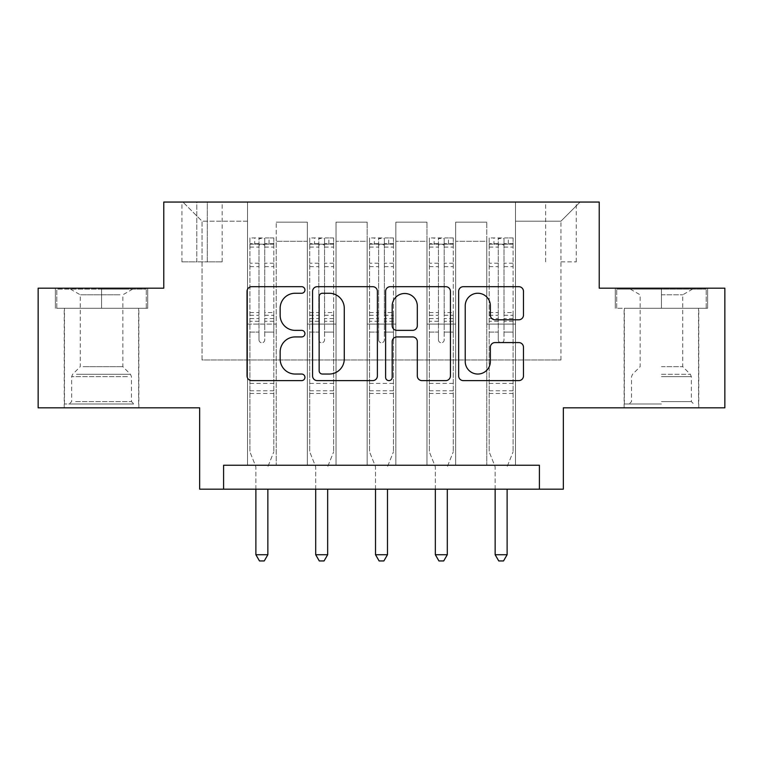 <?xml version="1.0" encoding="UTF-8"?>
<svg xmlns="http://www.w3.org/2000/svg" width="763" height="763" viewBox="0 0 763 763"><rect width="100%" height="100%" fill="white"/><g stroke="black" fill="none" stroke-linecap="round" stroke-linejoin="round"><path stroke-width="0.57" stroke-dasharray="3.81 2.86" d="M304.933 289.959A3.29 3.29 0 0 0 301.652 286.678L251.742 286.678A4.692 4.692 0 0 0 247.04 291.371L247.04 375.921A4.692 4.692 0 0 0 251.742 380.623L301.652 380.623A3.29 3.29 0 0 0 304.933 377.332A3.29 3.29 0 0 0 301.652 374.042L295.186 374.042A15.031 15.031 0 0 1 280.155 359.011L280.155 351.962A15.031 15.031 0 0 1 295.186 336.931L301.652 336.931A3.29 3.29 0 0 0 304.933 333.65A3.29 3.29 0 0 0 301.652 330.36L295.186 330.36A15.031 15.031 0 0 1 280.155 315.329L280.155 308.281A15.031 15.031 0 0 1 295.186 293.25L301.652 293.25A3.29 3.29 0 0 0 304.933 289.959M661.445 308.281L707.625 308.281L661.445 308.281L661.445 288.185L707.625 288.185L615.264 288.185L661.445 288.185L661.445 308.281L624.353 308.281L706.185 308.281L616.704 308.281L698.526 308.281L661.445 308.281L661.445 289.139L706.185 289.139L616.704 289.139L661.445 289.139L630.343 289.139L661.445 289.139L661.445 308.281M661.445 407.824L624.115 407.824L661.445 407.824M560.948 202.052L576.265 202.052L560.948 202.052M560.948 261.862L576.265 261.862L560.948 261.862M101.555 308.281L147.736 308.281L55.375 308.281L101.555 308.281L101.555 288.185L147.736 288.185L55.375 288.185L101.555 288.185L101.555 308.281L56.815 308.281L146.296 308.281L101.555 308.281L101.555 289.139L56.815 289.139L146.296 289.139L101.555 289.139L101.555 308.281M101.555 407.824L64.226 407.824L101.555 407.824M724.85 288.185L724.85 407.824L563.342 407.824L563.342 489.169L199.658 489.169L199.658 407.824L38.15 407.824L38.15 288.185L163.768 288.185L163.768 202.052L599.232 202.052L599.232 288.185L724.85 288.185M223.588 489.169L223.588 465.239L223.588 489.169L223.588 465.239L539.412 465.239L223.588 465.239L539.412 465.239L539.412 489.169M247.508 465.239L276.225 465.239L247.508 465.239L276.225 465.239L247.508 465.239L247.508 202.052L182.91 202.052L580.09 202.052L515.492 202.052L515.492 465.239L486.775 465.239L515.492 465.239L486.775 465.239L515.492 465.239L515.492 202.052L515.492 324.075L515.492 221.194L560.948 221.194L515.492 221.194L515.492 202.052L247.508 202.052L247.508 324.075L276.225 324.075L276.225 241.289L276.225 465.239L276.225 222.147L276.225 465.239L276.225 324.075L247.508 324.075L247.508 221.194L202.052 221.194L247.508 221.194L247.508 202.052L247.508 465.239M307.327 465.239L336.035 465.239L307.327 465.239L336.035 465.239L307.327 465.239L307.327 222.147L276.225 222.147L307.327 222.147L307.327 465.239L307.327 324.075L336.035 324.075L336.035 241.289L336.035 465.239L336.035 222.147L336.035 465.239L336.035 324.075L307.327 324.075L307.327 241.289L307.327 465.239M367.146 465.239L395.854 465.239L367.146 465.239L395.854 465.239L367.146 465.239L367.146 222.147L336.035 222.147L336.035 241.289L336.035 222.147L367.146 222.147L367.146 465.239L367.146 324.075L395.854 324.075L395.854 241.289L395.854 465.239L395.854 222.147L395.854 465.239L395.854 324.075L367.146 324.075L367.146 241.289L367.146 324.075L395.854 324.075L367.146 324.075L367.146 465.239M426.965 465.239L455.673 465.239L426.965 465.239L455.673 465.239L426.965 465.239L426.965 222.147L395.854 222.147L395.854 241.289L395.854 222.147L426.965 222.147L426.965 465.239L426.965 324.075L455.673 324.075L455.673 241.289L455.673 465.239L455.673 222.147L455.673 465.239L455.673 324.075L426.965 324.075L426.965 241.289L426.965 324.075L455.673 324.075L426.965 324.075L426.965 465.239M196.787 202.052L181.947 202.052L196.787 202.052L196.787 261.862L181.947 261.862L207.317 261.862L196.787 261.862L196.787 202.052M207.317 202.052L222.147 202.052L207.317 202.052L207.317 261.862L222.147 261.862L207.317 261.862L207.317 202.052M202.052 359.964L202.052 221.194L182.91 202.052L202.052 221.194L202.052 359.964L560.948 359.964L202.052 359.964M560.948 359.964L560.948 221.194L560.948 359.964M486.775 324.075L515.492 324.075L515.492 465.239L515.492 324.075L486.775 324.075L486.775 241.289L486.775 324.075L515.492 324.075L486.775 324.075L486.775 465.239L486.775 222.147L455.673 222.147L455.673 241.289L455.673 222.147L486.775 222.147L486.775 465.239L486.775 324.075M247.508 324.075L276.225 324.075L247.508 324.075M307.327 222.147L276.225 222.147L307.327 222.147L307.327 241.289L307.327 222.147M307.327 324.075L336.035 324.075L307.327 324.075M367.146 241.289L367.146 222.147L367.146 241.289L336.035 241.289L367.146 241.289M426.965 241.289L426.965 222.147L426.965 241.289L395.854 241.289L426.965 241.289M486.775 241.289L486.775 222.147L486.775 241.289L455.673 241.289L486.775 241.289M367.146 222.147L336.035 222.147L367.146 222.147M426.965 222.147L395.854 222.147L426.965 222.147M486.775 222.147L455.673 222.147L486.775 222.147M580.09 202.052L560.948 221.194L580.09 202.052M55.375 308.281L55.375 288.185L55.375 308.281M147.736 308.281L147.736 288.185L147.736 308.281M707.625 308.281L707.625 288.185L707.625 308.281M615.264 308.281L615.264 288.185L615.264 308.281M377.389 375.921L377.389 291.371A4.692 4.692 0 0 0 372.697 286.678L317.265 286.678A4.692 4.692 0 0 0 312.572 291.371L312.572 375.921A4.692 4.692 0 0 0 317.265 380.623L372.697 380.623A4.692 4.692 0 0 0 377.389 375.921M322.434 293.25A3.29 3.29 0 0 0 319.144 296.54L319.144 370.751A3.29 3.29 0 0 0 322.434 374.042L329.244 374.042A15.031 15.031 0 0 0 344.275 359.011L344.275 308.281A15.031 15.031 0 0 0 329.244 293.25L322.434 293.25M390.303 286.678L445.735 286.678A4.692 4.692 0 0 1 450.428 291.371L450.428 375.921A4.692 4.692 0 0 1 445.735 380.623L422.015 380.623A4.692 4.692 0 0 1 417.313 375.921L417.313 341.633A4.692 4.692 0 0 0 412.621 336.931L396.884 336.931A4.692 4.692 0 0 0 392.182 341.633L392.182 377.332A3.29 3.29 0 0 1 388.901 380.623A3.29 3.29 0 0 1 385.611 377.332L385.611 291.371A4.692 4.692 0 0 1 390.303 286.678M417.313 306.049A12.561 12.561 0 0 0 404.752 293.488A12.561 12.561 0 0 0 392.182 306.049L392.182 325.658A4.692 4.692 0 0 0 396.884 330.36L412.621 330.36A4.692 4.692 0 0 0 417.313 325.658L417.313 306.049M495.053 319.792L518.773 319.792A4.692 4.692 0 0 0 523.475 315.09L523.475 291.371A4.692 4.692 0 0 0 518.773 286.678L463.351 286.678A4.692 4.692 0 0 0 458.649 291.371L458.649 375.921A4.692 4.692 0 0 0 463.351 380.623L518.773 380.623A4.692 4.692 0 0 0 523.475 375.921L523.475 347.27A4.692 4.692 0 0 0 518.773 342.568L495.053 342.568A4.692 4.692 0 0 0 490.361 347.27L490.361 361.481A12.561 12.561 0 0 1 477.791 374.042A12.561 12.561 0 0 1 465.23 361.481L465.23 305.82A12.561 12.561 0 0 1 477.791 293.25A12.561 12.561 0 0 1 490.361 305.82L490.361 315.09A4.692 4.692 0 0 0 495.053 319.792M258.991 339.869A2.871 2.871 0 0 0 261.862 342.74A2.871 2.871 0 0 1 258.991 339.869L258.991 332.105L258.991 339.869M273.707 237.942L269.043 237.942L269.043 244.16L273.831 244.16L273.831 237.942L249.902 237.942L249.902 451.849L249.902 332.105L258.991 332.105L258.991 318.562L249.902 318.562M249.902 237.942L249.902 332.105L258.991 332.105L258.991 245.419C260.908 243.75 262.815 243.75 264.732 245.419L264.732 312.572L273.831 312.572L273.831 451.849L273.831 332.105L264.732 332.105L264.732 339.869A2.871 2.871 0 0 1 261.862 342.74A2.871 2.871 0 0 0 264.732 339.869L264.732 312.572M273.831 244.16L273.831 312.572M273.831 237.942L273.831 332.105L264.732 332.105L264.732 238.533L258.991 238.533L258.991 318.562M269.043 237.942L250.026 237.942M269.043 244.16L254.689 244.16L254.689 237.942M249.902 244.16L273.707 244.16M250.026 244.16L254.689 244.16M268.195 465.85L273.831 451.849L268.195 465.85A4.788 4.788 0 0 0 267.851 467.633A4.788 4.788 0 0 1 268.195 465.85M255.882 489.169L255.882 467.633A4.788 4.788 0 0 0 255.538 465.85L249.902 451.849L255.538 465.85A4.788 4.788 0 0 1 255.882 467.633L255.882 554.73L267.851 554.73L267.851 489.169M273.831 393.46L249.902 393.46M255.882 554.73L259.477 560.948L264.256 560.948L267.851 554.73M258.991 245.419L258.991 238.533M264.732 245.419L264.732 238.533M318.81 339.869A2.871 2.871 0 0 0 321.681 342.74A2.871 2.871 0 0 1 318.81 339.869L318.81 332.105L318.81 339.869M333.526 237.942L328.863 237.942L328.863 244.16L333.65 244.16L333.65 237.942L309.721 237.942L309.721 451.849L309.721 332.105L318.81 332.105L318.81 318.562L309.721 318.562M309.721 237.942L309.721 332.105L318.81 332.105L318.81 245.419C320.718 243.75 322.635 243.75 324.552 245.419L324.552 312.572L333.65 312.572L333.65 451.849L333.65 332.105L324.552 332.105L324.552 339.869A2.871 2.871 0 0 1 321.681 342.74A2.871 2.871 0 0 0 324.552 339.869L324.552 312.572M333.65 244.16L333.65 312.572M333.65 237.942L333.65 332.105L324.552 332.105L324.552 238.533L318.81 238.533L318.81 318.562M328.863 237.942L309.835 237.942M328.863 244.16L314.509 244.16L314.509 237.942M309.721 244.16L333.526 244.16M309.835 244.16L314.509 244.16M328.014 465.85L333.65 451.849L328.014 465.85A4.788 4.788 0 0 0 327.661 467.633A4.788 4.788 0 0 1 328.014 465.85M315.701 489.169L315.701 467.633A4.788 4.788 0 0 0 315.357 465.85L309.721 451.849L315.357 465.85A4.788 4.788 0 0 1 315.701 467.633L315.701 554.73L327.661 554.73L327.661 489.169M333.65 393.46L309.721 393.46M315.701 554.73L319.287 560.948L324.075 560.948L327.661 554.73M318.81 245.419L318.81 238.533M324.552 245.419L324.552 238.533M378.629 339.869A2.871 2.871 0 0 0 381.5 342.74A2.871 2.871 0 0 1 378.629 339.869L378.629 332.105L378.629 339.869M393.346 237.942L388.682 237.942L388.682 244.16L393.46 244.16L393.46 237.942L369.54 237.942L369.54 451.849L369.54 332.105L378.629 332.105L378.629 318.562L369.54 318.562M369.54 237.942L369.54 332.105L378.629 332.105L378.629 245.419C380.537 243.75 382.454 243.75 384.371 245.419L384.371 312.572L393.46 312.572L393.46 451.849L393.46 332.105L384.371 332.105L384.371 339.869A2.871 2.871 0 0 1 381.5 342.74A2.871 2.871 0 0 0 384.371 339.869L384.371 312.572M393.46 244.16L393.46 312.572M393.46 237.942L393.46 332.105L384.371 332.105L384.371 238.533L378.629 238.533L378.629 318.562M388.682 237.942L369.654 237.942M388.682 244.16L374.318 244.16L374.318 237.942M369.54 244.16L393.346 244.16M369.654 244.16L374.318 244.16M387.823 465.85L393.46 451.849L387.823 465.85A4.788 4.788 0 0 0 387.48 467.633A4.788 4.788 0 0 1 387.823 465.85M375.52 489.169L375.52 467.633A4.788 4.788 0 0 0 375.177 465.85L369.54 451.849L375.177 465.85A4.788 4.788 0 0 1 375.52 467.633L375.52 554.73L387.48 554.73L387.48 489.169M393.46 393.46L369.54 393.46M375.52 554.73L379.106 560.948L383.894 560.948L387.48 554.73M378.629 245.419L378.629 238.533M384.371 245.419L384.371 238.533M438.448 339.869A2.871 2.871 0 0 0 441.319 342.74A2.871 2.871 0 0 1 438.448 339.869L438.448 332.105L438.448 339.869M453.165 237.942L448.491 237.942L448.491 244.16L453.279 244.16L453.279 237.942L429.35 237.942L429.35 451.849L429.35 332.105L438.448 332.105L438.448 318.562L429.35 318.562M429.35 237.942L429.35 332.105L438.448 332.105L438.448 245.419C440.356 243.75 442.273 243.75 444.19 245.419L444.19 312.572L453.279 312.572L453.279 451.849L453.279 332.105L444.19 332.105L444.19 339.869A2.871 2.871 0 0 1 441.319 342.74A2.871 2.871 0 0 0 444.19 339.869L444.19 312.572M453.279 244.16L453.279 312.572M453.279 237.942L453.279 332.105L444.19 332.105L444.19 238.533L438.448 238.533L438.448 318.562M448.491 237.942L429.474 237.942M448.491 244.16L434.137 244.16L434.137 237.942M429.35 244.16L453.165 244.16M429.474 244.16L434.137 244.16M447.643 465.85L453.279 451.849L447.643 465.85A4.788 4.788 0 0 0 447.299 467.633A4.788 4.788 0 0 1 447.643 465.85M435.339 489.169L435.339 467.633A4.788 4.788 0 0 0 434.986 465.85L429.35 451.849L434.986 465.85A4.788 4.788 0 0 1 435.339 467.633L435.339 554.73L447.299 554.73L447.299 489.169M453.279 393.46L429.35 393.46M435.339 554.73L438.925 560.948L443.713 560.948L447.299 554.73M438.448 245.419L438.448 238.533M444.19 245.419L444.19 238.533M498.268 339.869A2.871 2.871 0 0 0 501.138 342.74A2.871 2.871 0 0 1 498.268 339.869L498.268 332.105L498.268 339.869M512.974 237.942L508.311 237.942L508.311 244.16L513.098 244.16L513.098 237.942L489.169 237.942L489.169 451.849L489.169 332.105L498.268 332.105L498.268 318.562L489.169 318.562M489.169 237.942L489.169 332.105L498.268 332.105L498.268 245.419C500.175 243.75 502.083 243.75 504.009 245.419L504.009 312.572L513.098 312.572L513.098 451.849L513.098 332.105L504.009 332.105L504.009 339.869A2.871 2.871 0 0 1 501.138 342.74A2.871 2.871 0 0 0 504.009 339.869L504.009 312.572M513.098 244.16L513.098 312.572M513.098 237.942L513.098 332.105L504.009 332.105L504.009 238.533L498.268 238.533L498.268 318.562M508.311 237.942L489.293 237.942M508.311 244.16L493.957 244.16L493.957 237.942M489.169 244.16L512.974 244.16M489.293 244.16L493.957 244.16M507.462 465.85L513.098 451.849L507.462 465.85A4.788 4.788 0 0 0 507.118 467.633A4.788 4.788 0 0 1 507.462 465.85M495.149 489.169L495.149 467.633A4.788 4.788 0 0 0 494.805 465.85L489.169 451.849L494.805 465.85A4.788 4.788 0 0 1 495.149 467.633L495.149 554.73L507.118 554.73L507.118 489.169M513.098 393.46L489.169 393.46M495.149 554.73L498.744 560.948L503.523 560.948L507.118 554.73M498.268 245.419L498.268 238.533M504.009 245.419L504.009 238.533M129.529 403.989L69.252 403.989L129.529 403.989M75.651 401.596L131.465 401.596L75.651 401.596M128.489 289.139L70.454 289.139L128.489 289.139M120.001 294.804L80.258 294.804L120.001 294.804M83.11 366.669L122.853 366.669L83.11 366.669M133.678 403.989L64.473 403.989L133.678 403.989M133.678 308.281L64.473 308.281L133.678 308.281M56.815 308.281L56.815 289.139L56.815 308.281M146.296 308.281L146.296 289.139L146.296 308.281M661.445 403.989L624.353 403.989L661.445 403.989M661.445 401.596L691.354 401.596L661.445 401.596M661.445 294.804L682.742 294.804L661.445 294.804M661.445 366.669L682.742 366.669L661.445 366.669M616.704 308.281L616.704 289.139L616.704 308.281M706.185 308.281L706.185 289.139L706.185 308.281M307.327 241.289L276.225 241.289L307.327 241.289M258.991 263.216L249.902 263.216M249.902 266.63L258.991 266.63M249.902 312.572L258.991 312.572M273.831 383.417L249.902 383.417M258.991 321.28L249.902 321.28M273.831 321.28L264.732 321.28M249.902 315.281L258.991 315.281M264.732 315.281L273.831 315.281M273.831 318.562L264.732 318.562M273.831 263.216L264.732 263.216M264.732 266.63L273.831 266.63M258.991 243.664L249.902 243.664M249.902 247.078L258.991 247.078M273.831 243.664L264.732 243.664M264.732 247.078L273.831 247.078M273.831 390.77L249.902 390.77M318.81 263.216L309.721 263.216M309.721 266.63L318.81 266.63M309.721 312.572L318.81 312.572M333.65 383.417L309.721 383.417M318.81 321.28L309.721 321.28M333.65 321.28L324.552 321.28M309.721 315.281L318.81 315.281M324.552 315.281L333.65 315.281M333.65 318.562L324.552 318.562M333.65 263.216L324.552 263.216M324.552 266.63L333.65 266.63M318.81 243.664L309.721 243.664M309.721 247.078L318.81 247.078M333.65 243.664L324.552 243.664M324.552 247.078L333.65 247.078M333.65 390.77L309.721 390.77M378.629 263.216L369.54 263.216M369.54 266.63L378.629 266.63M369.54 312.572L378.629 312.572M393.46 383.417L369.54 383.417M378.629 321.28L369.54 321.28M393.46 321.28L384.371 321.28M369.54 315.281L378.629 315.281M384.371 315.281L393.46 315.281M393.46 318.562L384.371 318.562M393.46 263.216L384.371 263.216M384.371 266.63L393.46 266.63M378.629 243.664L369.54 243.664M369.54 247.078L378.629 247.078M393.46 243.664L384.371 243.664M384.371 247.078L393.46 247.078M393.46 390.77L369.54 390.77M438.448 263.216L429.35 263.216M429.35 266.63L438.448 266.63M429.35 312.572L438.448 312.572M453.279 383.417L429.35 383.417M438.448 321.28L429.35 321.28M453.279 321.28L444.19 321.28M429.35 315.281L438.448 315.281M444.19 315.281L453.279 315.281M453.279 318.562L444.19 318.562M453.279 263.216L444.19 263.216M444.19 266.63L453.279 266.63M438.448 243.664L429.35 243.664M429.35 247.078L438.448 247.078M453.279 243.664L444.19 243.664M444.19 247.078L453.279 247.078M453.279 390.77L429.35 390.77M498.268 263.216L489.169 263.216M489.169 266.63L498.268 266.63M489.169 312.572L498.268 312.572M513.098 383.417L489.169 383.417M498.268 321.28L489.169 321.28M513.098 321.28L504.009 321.28M489.169 315.281L498.268 315.281M504.009 315.281L513.098 315.281M513.098 318.562L504.009 318.562M513.098 263.216L504.009 263.216M504.009 266.63L513.098 266.63M498.268 243.664L489.169 243.664M489.169 247.078L498.268 247.078M513.098 243.664L504.009 243.664M504.009 247.078L513.098 247.078M513.098 390.77L489.169 390.77M127.459 376.664L71.646 376.664L127.459 376.664M76.5 374.299L130.483 374.299L76.5 374.299M661.445 376.664L691.354 376.664L661.445 376.664M661.445 374.299L690.372 374.299L661.445 374.299M624.115 407.824L624.115 308.281M545.64 261.862L545.64 202.052M64.226 407.824L64.226 308.281M138.885 407.824L138.885 308.281M181.947 261.862L181.947 202.052M222.147 261.862L222.147 202.052M576.265 261.862L576.265 202.052M698.774 407.824L698.774 308.281M70.454 289.139L80.258 294.804L80.258 366.669L72.628 374.299L71.646 376.664L71.646 401.596L69.252 403.989M138.647 403.989L138.647 308.281M64.473 403.989L64.473 308.281M132.657 289.139L122.853 294.804L122.853 366.669L130.483 374.299L131.465 376.664L131.465 401.596L133.859 403.989M692.546 289.139L682.742 294.804L682.742 366.669L690.372 374.299L691.354 376.664L691.354 401.596L693.748 403.989M624.353 403.989L624.353 308.281M698.526 403.989L698.526 308.281M630.343 289.139L640.147 294.804L640.147 366.669L632.517 374.299L631.535 376.664L631.535 401.596L629.141 403.989"/><path stroke-width="1.14" d="M304.933 289.959A3.29 3.29 0 0 0 301.652 286.678L251.742 286.678A4.692 4.692 0 0 0 247.04 291.371L247.04 375.921A4.692 4.692 0 0 0 251.742 380.623L301.652 380.623A3.29 3.29 0 0 0 304.933 377.332A3.29 3.29 0 0 0 301.652 374.042L295.186 374.042A15.031 15.031 0 0 1 280.155 359.011L280.155 351.962A15.031 15.031 0 0 1 295.186 336.931L301.652 336.931A3.29 3.29 0 0 0 304.933 333.65A3.29 3.29 0 0 0 301.652 330.36L295.186 330.36A15.031 15.031 0 0 1 280.155 315.329L280.155 308.281A15.031 15.031 0 0 1 295.186 293.25L301.652 293.25A3.29 3.29 0 0 0 304.933 289.959M518.773 319.792A4.692 4.692 0 0 0 523.475 315.09L523.475 291.371A4.692 4.692 0 0 0 518.773 286.678L463.351 286.678A4.692 4.692 0 0 0 458.649 291.371L458.649 375.921A4.692 4.692 0 0 0 463.351 380.623L518.773 380.623A4.692 4.692 0 0 0 523.475 375.921L523.475 347.27A4.692 4.692 0 0 0 518.773 342.568L495.053 342.568A4.692 4.692 0 0 0 490.361 347.27L490.361 361.481A12.561 12.561 0 0 1 477.791 374.042A12.561 12.561 0 0 1 465.23 361.481L465.23 305.82A12.561 12.561 0 0 1 477.791 293.25A12.561 12.561 0 0 1 490.361 305.82L490.361 315.09A4.692 4.692 0 0 0 495.053 319.792L518.773 319.792M539.412 489.169L563.342 489.169L563.342 407.824L724.85 407.824L724.85 288.185L599.232 288.185L599.232 202.052L163.768 202.052L163.768 288.185L38.15 288.185L38.15 407.824L199.658 407.824L199.658 489.169L539.412 489.169L539.412 465.239L223.588 465.239L223.588 489.169M377.389 291.371A4.692 4.692 0 0 0 372.697 286.678L317.265 286.678A4.692 4.692 0 0 0 312.572 291.371L312.572 375.921A4.692 4.692 0 0 0 317.265 380.623L372.697 380.623A4.692 4.692 0 0 0 377.389 375.921L377.389 291.371M390.303 286.678L445.735 286.678A4.692 4.692 0 0 1 450.428 291.371L450.428 375.921A4.692 4.692 0 0 1 445.735 380.623L422.015 380.623A4.692 4.692 0 0 1 417.313 375.921L417.313 341.633A4.692 4.692 0 0 0 412.621 336.931L396.884 336.931A4.692 4.692 0 0 0 392.182 341.633L392.182 377.332A3.29 3.29 0 0 1 388.901 380.623A3.29 3.29 0 0 1 385.611 377.332L385.611 291.371A4.692 4.692 0 0 1 390.303 286.678M322.434 293.25A3.29 3.29 0 0 0 319.144 296.54L319.144 370.751A3.29 3.29 0 0 0 322.434 374.042L329.244 374.042A15.031 15.031 0 0 0 344.275 359.011L344.275 308.281A15.031 15.031 0 0 0 329.244 293.25L322.434 293.25M417.313 306.049A12.561 12.561 0 0 0 404.752 293.488A12.561 12.561 0 0 0 392.182 306.049L392.182 325.658A4.692 4.692 0 0 0 396.884 330.36L412.621 330.36A4.692 4.692 0 0 0 417.313 325.658L417.313 306.049M255.882 489.169L255.882 554.73L267.851 554.73L267.851 489.169M267.851 554.73L264.256 560.948L259.477 560.948L255.882 554.73M315.701 489.169L315.701 554.73L327.661 554.73L327.661 489.169M327.661 554.73L324.075 560.948L319.287 560.948L315.701 554.73M375.52 489.169L375.52 554.73L387.48 554.73L387.48 489.169M387.48 554.73L383.894 560.948L379.106 560.948L375.52 554.73M435.339 489.169L435.339 554.73L447.299 554.73L447.299 489.169M447.299 554.73L443.713 560.948L438.925 560.948L435.339 554.73M495.149 489.169L495.149 554.73L507.118 554.73L507.118 489.169M507.118 554.73L503.523 560.948L498.744 560.948L495.149 554.73"/></g></svg>
